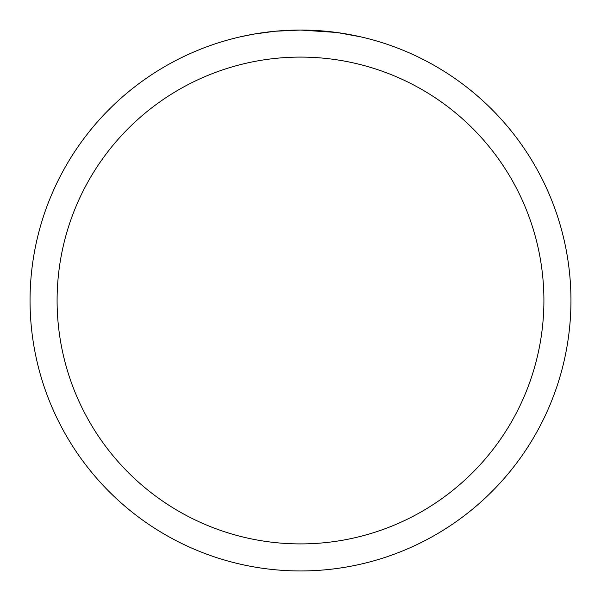 <?xml version="1.0" encoding="UTF-8"?>
<svg xmlns="http://www.w3.org/2000/svg" width="601" height="601" viewBox="0 0 601 601"><rect width="100%" height="100%" fill="white"/><g stroke="black" fill="none" stroke-linecap="round" stroke-linejoin="round"><path stroke-width="0.9" d="M304.579 30.08L307.359 30.14M325.449 31.207L326.335 31.29M336.537 32.462L300.5 30.05A270.45 270.45 0 0 1 570.95 300.5A270.45 270.45 0 0 1 300.5 570.95A270.45 270.45 0 0 1 30.05 300.5A270.45 270.45 0 0 1 300.5 30.05L275.153 31.237L253.84 34.107L240.235 36.849M337.492 32.589L360.773 36.849M300.5 57.095A243.405 243.405 0 0 1 543.905 300.5A243.405 243.405 0 0 1 300.5 543.905A243.405 243.405 0 0 1 57.095 300.5A243.405 243.405 0 0 1 300.5 57.095M285.625 30.463L288.833 30.305M257.972 33.416L267.978 32.011M269.969 31.778L275.153 31.244M280.817 30.771L283.837 30.561"/></g></svg>
